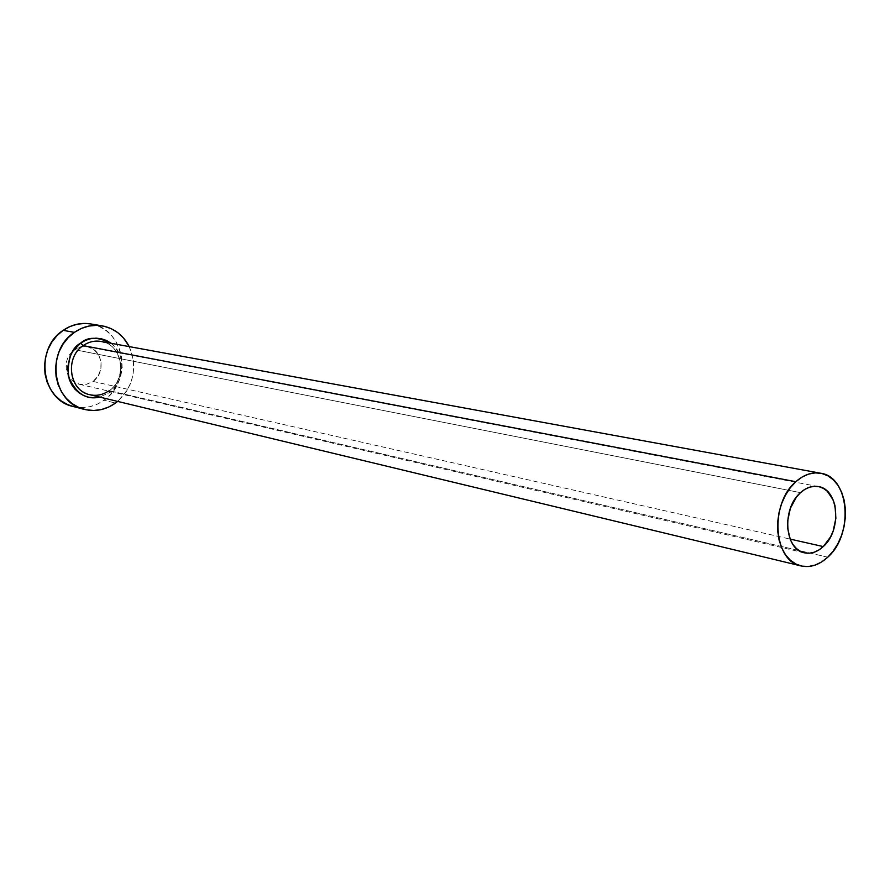 <?xml version="1.0" encoding="UTF-8"?>
<svg xmlns="http://www.w3.org/2000/svg" width="890" height="890" viewBox="0 0 890 890"><rect width="100%" height="100%" fill="white"/><g stroke="black" fill="none" stroke-linecap="round" stroke-linejoin="round"><path stroke-width="0.67" stroke-dasharray="4.45 3.34" d="M92.994 381.421L790.086 539.084L92.994 381.421L86.586 384.313L79.711 384.358L73.436 381.554L70.822 379.185L68.697 376.292L66.261 369.372L66.494 361.874L67.618 358.27L69.364 354.943L73.358 350.471C65.993 357.524 64.247 365.779 68.118 375.213C70.644 379.997 74.393 383.023 79.366 384.291L86.408 384.347L92.994 381.421C106.255 372.81 102.406 348.88 87.32 346.733L80.667 346.855L74.437 349.648L80.901 346.811L87.787 346.833L94.028 349.714L98.679 354.988L101.06 361.852L100.815 369.283L97.989 376.147L92.994 381.421M800.477 492.659L74.437 349.648L800.477 492.659M86.719 393.714C94.596 396.595 102.116 395.572 109.314 390.654C128.082 378.372 122.553 344.352 101.126 341.46C122.13 343.974 127.949 378.506 108.936 390.755L109.448 392.601L99.713 397.085L109.448 392.601L108.502 391.055M827.767 557.196L109.314 390.654L827.767 557.196M73.058 406.463C84.061 409.033 94.373 406.964 103.997 400.255L115.522 403.059L103.997 400.255C133.289 381.042 124.277 327.987 90.535 323.904M129.25 346.611C137.683 367.481 133.823 385.748 117.647 401.401L126.514 391.322L130.296 384.024L132.744 376.125L133.767 367.915L133.311 359.705L129.25 346.611M111.105 343.284L115.077 346.989L120.606 356.623L122.275 367.948L119.839 379.262L113.664 388.886L109.448 392.601C119.182 389.253 131.108 358.859 111.105 343.284M73.18 406.496L82.414 407.576L89.968 406.663L97.255 404.194L103.997 400.255L109.948 395.015L114.888 388.663L118.637 381.454L121.062 373.644L122.064 365.534L121.607 357.413L119.716 349.603L116.445 342.372L111.918 335.997L106.299 330.735L99.791 326.797L90.68 323.927M89.846 394.715C96.765 396.228 103.251 394.871 109.314 390.654C126.703 379.185 123.643 348.001 104.419 342.316M804.349 552.79L79.366 384.291M818.422 486.585L87.32 346.733"/><path stroke-width="1.33" d="M823.272 546.582C817.243 552.067 810.957 554.147 804.393 552.801C784.446 549.631 781.609 508.413 800.477 492.659L804.916 489.333L809.611 487.186L814.383 486.307L819.045 486.719L823.417 488.399L827.333 491.269L833.24 500.102L835.009 505.72L835.877 518.303L833.14 531.096L830.515 536.97L823.272 546.582L818.911 549.953L814.272 552.189L809.533 553.18L804.86 552.901L800.444 551.344L796.461 548.563L793.057 544.658L790.376 539.785L787.572 527.892L787.572 521.34L790.365 508.301L796.472 497.054L800.477 492.659C806.24 487.553 812.225 485.528 818.422 486.585C838.858 489.244 842.029 530.462 823.272 546.582L790.086 539.084L823.272 546.582M820.702 473.235C849.461 476.818 853.988 534.523 827.767 557.196C819.245 564.983 810.356 567.898 801.067 565.929C773.277 561.345 769.405 503.64 795.838 481.701L83.115 345.609L795.838 481.701C803.837 474.648 812.125 471.822 820.702 473.235L101.126 341.46C94.74 340.392 88.744 341.771 83.115 345.609L80.645 343.117L72.746 351.372L70.01 356.567L67.54 368.071L69.298 379.552L71.701 384.725L75.005 389.23L79.076 392.902L83.749 395.616L88.844 397.252L94.162 397.763L99.713 397.085C86.007 400.278 75.528 393.235 68.263 375.958C67.684 358.692 71.812 347.745 80.645 343.117L83.115 345.609C65.893 356.679 68.274 387.35 86.719 393.714M101.849 325.796L90.535 323.904C80.834 322.414 71.712 324.561 63.157 330.346L74.393 332.359C83.026 326.497 92.226 324.316 102.005 325.818C114.176 328.188 123.254 335.118 129.25 346.611L123.565 338.044L117.892 332.726L111.339 328.733L104.119 326.241L96.521 325.339L88.833 326.074L81.357 328.443L74.393 332.359L63.157 330.346C34.332 348.535 41.329 400.122 73.058 406.463L84.316 409.367C52.321 402.97 45.312 350.771 74.393 332.359L68.196 337.666L63.034 344.163L59.118 351.606L56.593 359.694L55.569 368.104L56.081 376.503L58.106 384.558L61.566 391.945L66.316 398.386L72.157 403.626L78.854 407.475L86.152 409.789L93.75 410.479L101.371 409.556L108.725 407.041L115.522 403.059C105.821 409.856 95.419 411.959 84.316 409.367M117.647 401.401L115.522 403.059L117.647 401.401M80.645 343.117L85.518 340.369L90.736 338.701L96.109 338.156L101.427 338.767L106.477 340.492L111.105 343.284C97.8 336.698 87.654 336.643 80.645 343.117M90.68 323.927L85.095 323.426L77.475 324.149L70.065 326.485L63.157 330.346L57.016 335.586L51.909 342.016L48.027 349.358L45.535 357.346L44.522 365.668L45.034 373.967L47.048 381.921L50.485 389.23L55.202 395.594L60.987 400.789L67.64 404.594L73.18 406.496M104.419 342.316C97.01 339.958 89.912 341.059 83.115 345.609C64.536 357.469 69.242 390.899 89.846 394.715L801.067 565.929M795.838 481.701L790.209 487.853L785.403 495.263L781.609 503.64L779.006 512.662L777.682 521.963L777.704 531.163L779.039 539.907L781.665 547.851L785.447 554.67L790.231 560.122L795.827 563.993L802.024 566.14L808.565 566.496L815.196 565.072L821.681 561.935L827.767 557.196L833.218 551.055L837.857 543.757L841.495 535.558L844.02 526.769L845.322 517.713L845.355 508.735L844.132 500.158L841.673 492.303L838.069 485.462L833.452 479.91L827.989 475.861L821.882 473.48L815.362 472.868L808.676 474.07L802.079 477.051L795.838 481.701M108.502 391.055C102.584 394.96 96.365 396.172 89.846 394.715"/></g></svg>
